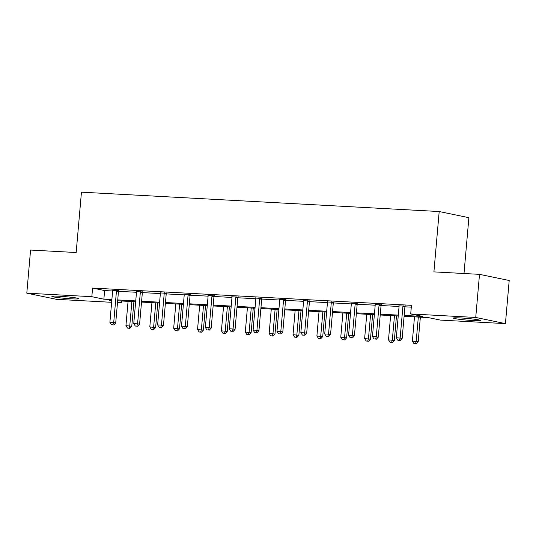 <?xml version="1.0" encoding="UTF-8"?>
<svg xmlns="http://www.w3.org/2000/svg" width="536" height="536" viewBox="0 0 536 536"><rect width="100%" height="100%" fill="white"/><g stroke="black" fill="none" stroke-linecap="round" stroke-linejoin="round"><path stroke-width="0.8" d="M59.101 296.227A13.527 0.844 5 0 1 78.839 298.706A13.527 0.844 5 0 1 71.623 298.827A13.527 0.844 5 0 1 51.885 296.348A13.527 0.844 5 0 1 59.101 296.227M460.605 317.955A13.527 0.844 5 0 1 480.343 320.434A13.527 0.844 5 0 1 473.127 320.555A13.527 0.844 5 0 1 453.389 318.076A13.527 0.844 5 0 1 460.605 317.955M464.002 273.514L468.886 217.683L439.192 211.532L81.452 192.169L76.166 252.523L30.572 250.057L26.8 293.165L91.83 296.689L103.87 299.182L111.87 299.617M439.192 211.532L433.912 271.886L479.506 274.352L509.2 280.502L505.428 323.617L440.398 320.093L428.358 317.6L404.09 316.287M121.685 301.004L121.525 302.84L117.498 302.619M111.635 302.304L56.494 299.322L26.8 293.165M404.164 315.429L422.743 316.434L410.703 313.942L411.46 305.319L92.587 288.067L104.621 290.559L112.627 290.994M118.503 291.309L136.499 292.281M142.368 292.602L160.364 293.574M166.24 293.896L184.237 294.867M190.113 295.182L208.102 296.16M213.978 296.475L231.974 297.453M237.85 297.768L255.846 298.74M261.722 299.061L279.712 300.033M285.588 300.354L303.584 301.326M309.46 301.641L327.456 302.619M333.332 302.934L351.321 303.912M357.197 304.227L375.193 305.198M381.069 305.52L399.065 306.492M404.941 306.813L411.3 307.155M405.176 306.177L399.025 305.848M381.31 304.884L375.16 304.555M357.438 303.597L351.288 303.262M333.566 302.304L327.416 301.969M309.701 301.011L303.55 300.676M285.829 299.718L279.678 299.39M261.957 298.431L255.806 298.096M238.091 297.138L231.941 296.803M214.219 295.845L208.069 295.51M190.354 294.552L184.196 294.217M166.482 293.259L160.331 292.931M142.609 291.973L136.459 291.638M118.744 290.68L112.587 290.345M479.506 274.352L475.733 317.459L505.428 323.617M92.587 288.067L91.83 296.689M410.703 313.942L475.733 317.459M117.732 299.932L135.742 300.904M141.598 301.225L159.614 302.197M165.47 302.512L183.48 303.49M189.342 303.805L207.352 304.783M213.207 305.098L231.224 306.069M237.08 306.391L255.089 307.363M260.952 307.684L278.961 308.656M284.817 308.971L302.827 309.949M308.689 310.264L326.699 311.242M332.555 311.557L350.571 312.528M356.427 312.85L374.436 313.821M380.299 314.143L398.308 315.114M111.796 300.468L109.485 300.348L111.769 300.817M117.545 302.016L121.525 302.84M398.235 315.972L380.225 314.994M374.363 314.679L356.353 313.707M350.497 313.386L332.481 312.414M326.625 312.093L308.615 311.121M302.753 310.806L284.743 309.828M278.887 309.513L260.871 308.535M255.015 308.22L237.006 307.249M231.143 306.927L213.134 305.956M207.278 305.634L189.262 304.662M183.406 304.348L165.396 303.369M159.534 303.054L141.524 302.076M135.668 301.761L117.652 300.79M104.621 290.559L103.87 299.182M403.173 305.761L403.059 306.009A1.735 1.528 -78.3 0 0 402.891 306.646L400.144 338.035L396.318 337.827L399.065 306.445A1.735 1.528 -78.3 0 0 399.012 305.795L398.945 305.533M405.317 305.882L405.069 306.425A1.735 1.528 -78.3 0 0 404.901 307.061L402.154 338.45L400.144 338.035L399.407 340.34L397.873 340.253L399.407 340.34M400.204 340.501L402.154 338.45M396.318 337.827L397.873 340.253M414.495 316.85L412.372 341.151L418.201 341.774L420.358 317.165M415.454 343.663L413.926 343.583L416.258 343.831L415.454 343.663L416.197 341.358L418.321 317.057M413.926 343.583L412.372 341.151M418.201 341.774L416.258 343.831M379.3 304.468L379.187 304.716A1.735 1.528 -78.3 0 0 379.026 305.359L376.279 336.742L372.453 336.534L375.2 305.151A1.735 1.528 -78.3 0 0 375.146 304.502L375.073 304.24M381.444 304.589L381.197 305.131A1.735 1.528 -78.3 0 0 381.029 305.775L378.282 337.157L376.279 336.742L375.535 339.047L374.007 338.96L375.535 339.047M376.339 339.214L378.282 337.157M372.453 336.534L374.007 338.96M355.435 303.182L355.321 303.43A1.735 1.528 -78.3 0 0 355.154 304.066L352.407 335.449L348.581 335.241L351.328 303.858A1.735 1.528 -78.3 0 0 351.274 303.209L351.207 302.947M357.572 303.296L357.324 303.845A1.735 1.528 -78.3 0 0 357.157 304.481L354.417 335.864L352.407 335.449L351.663 337.754L350.135 337.673L351.663 337.754M352.467 337.921L354.417 335.864M348.581 335.241L350.135 337.673M390.63 315.557L388.5 339.858L394.335 340.481L396.486 315.878M391.588 342.37L390.054 342.29L392.386 342.538L391.588 342.37L392.325 340.065L394.456 315.764M390.054 342.29L388.5 339.858M394.335 340.481L392.386 342.538M366.758 314.27L364.634 338.571L370.463 339.188L372.62 314.585M367.716 341.077L366.188 340.997L368.52 341.244L367.716 341.077L368.46 338.772L370.584 314.471M366.188 340.997L364.634 338.571M370.463 339.188L368.52 341.244M331.563 301.889L331.449 302.137A1.735 1.528 -78.3 0 0 331.281 302.773L328.535 334.156L324.716 333.948L327.456 302.565A1.735 1.528 -78.3 0 0 327.402 301.915L327.335 301.661M333.707 302.002L333.459 302.552A1.735 1.528 -78.3 0 0 333.291 303.188L330.545 334.571L328.535 334.156L327.798 336.461L326.263 336.38L327.798 336.461M328.601 336.628L330.545 334.571M324.716 333.948L326.263 336.38M307.691 300.596L307.584 300.843A1.735 1.528 -78.3 0 0 307.416 301.48L304.669 332.863L300.843 332.662L303.59 301.272A1.735 1.528 -78.3 0 0 303.537 300.622L303.463 300.368M309.835 300.709L309.587 301.259A1.735 1.528 -78.3 0 0 309.419 301.895L306.672 333.278L304.669 332.863L303.925 335.168L302.398 335.087L303.925 335.168M304.729 335.335L306.672 333.278M300.843 332.662L302.398 335.087M283.825 299.302L283.712 299.55A1.735 1.528 -78.3 0 0 283.544 300.187L280.797 331.576L276.971 331.369L279.718 299.986A1.735 1.528 -78.3 0 0 279.665 299.336L279.598 299.075M285.963 299.423L285.715 299.966A1.735 1.528 -78.3 0 0 285.547 300.609L282.807 331.992L280.797 331.576L280.053 333.881L278.526 333.794L280.053 333.881M280.857 334.042L282.807 331.992M276.971 331.369L278.526 333.794M342.886 312.977L340.762 337.278L346.598 337.901L348.748 313.292M343.844 339.791L342.316 339.703L344.648 339.951L343.844 339.791L344.588 337.486L346.712 313.185M342.316 339.703L340.762 337.278M346.598 337.901L344.648 339.951M319.021 311.684L316.897 335.985L322.726 336.608L324.876 311.999M319.979 338.497L318.444 338.41L320.783 338.665L319.979 338.497L320.716 336.193L322.846 311.892M318.444 338.41L316.897 335.985M322.726 336.608L320.783 338.665M295.148 310.391L293.025 334.692L298.854 335.315L301.011 310.706M296.106 337.204L294.579 337.124L296.911 337.372L296.106 337.204L296.85 334.9L298.974 310.599M294.579 337.124L293.025 334.692M298.854 335.315L296.911 337.372M271.283 309.098L269.152 333.399L274.988 334.022L277.139 309.419M272.234 335.911L270.707 335.831L273.038 336.079L272.234 335.911L272.978 333.606L275.102 309.305M270.707 335.831L269.152 333.399M274.988 334.022L273.038 336.079M247.411 307.811L245.287 332.112L251.116 332.735L253.267 308.126M248.369 334.618L246.835 334.538L249.173 334.786L248.369 334.618L249.113 332.313L251.237 308.012M246.835 334.538L245.287 332.112M251.116 332.735L249.173 334.786M223.539 306.518L221.415 330.819L227.244 331.442L229.401 306.833M224.497 333.332L222.969 333.245L225.301 333.493L224.497 333.332L225.241 331.027L227.365 306.726M222.969 333.245L221.415 330.819M227.244 331.442L225.301 333.493M199.673 305.225L197.543 329.526L203.379 330.149L205.529 305.54M200.625 332.039L199.097 331.952L201.429 332.206L200.625 332.039L201.369 329.734L203.499 305.433M199.097 331.952L197.543 329.526M203.379 330.149L201.429 332.206M175.801 303.932L173.677 328.233L179.506 328.856L181.657 304.254M176.759 330.745L175.225 330.665L177.563 330.913L176.759 330.745L177.503 328.441L179.627 304.14M175.225 330.665L173.677 328.233M179.506 328.856L177.563 330.913M151.929 302.639L149.805 326.94L155.634 327.563L157.792 302.961M152.887 329.452L151.36 329.372L153.691 329.62L152.887 329.452L153.631 327.148L155.755 302.847M151.36 329.372L149.805 326.94M155.634 327.563L153.691 329.62M259.953 298.009L259.839 298.257A1.735 1.528 -78.3 0 0 259.672 298.9L256.932 330.283L253.106 330.075L255.846 298.693A1.735 1.528 -78.3 0 0 255.793 298.043L255.726 297.781M262.097 298.13L261.849 298.679A1.735 1.528 -78.3 0 0 261.682 299.316L258.935 330.699L256.932 330.283L256.188 332.588L254.654 332.501L256.188 332.588M256.992 332.755L258.935 330.699M253.106 330.075L254.654 332.501M236.081 296.723L235.974 296.971A1.735 1.528 -78.3 0 0 235.806 297.607L233.06 328.99L229.234 328.782L231.981 297.4A1.735 1.528 -78.3 0 0 231.927 296.75L231.854 296.495M238.225 296.837L237.977 297.386A1.735 1.528 -78.3 0 0 237.81 298.023L235.063 329.406L233.06 328.99L232.316 331.295L230.788 331.215L232.316 331.295M233.12 331.462L235.063 329.406M229.234 328.782L230.788 331.215M212.216 295.43L212.102 295.678A1.735 1.528 -78.3 0 0 211.934 296.314L209.187 327.697L205.362 327.489L208.109 296.106A1.735 1.528 -78.3 0 0 208.055 295.457L207.988 295.202M214.353 295.544L214.105 296.093A1.735 1.528 -78.3 0 0 213.944 296.73L211.197 328.112L209.187 327.697L208.45 330.002L206.916 329.921L208.45 330.002M209.248 330.169L211.197 328.112M205.362 327.489L206.916 329.921M188.344 294.137L188.23 294.385A1.735 1.528 -78.3 0 0 188.062 295.021L185.322 326.404L181.496 326.203L184.237 294.813A1.735 1.528 -78.3 0 0 184.183 294.163L184.116 293.909M190.488 294.251L190.24 294.8A1.735 1.528 -78.3 0 0 190.072 295.437L187.325 326.826L185.322 326.404L184.578 328.709L183.044 328.628L184.578 328.709M185.382 328.876L187.325 326.826M181.496 326.203L183.044 328.628M164.472 292.844L164.364 293.091A1.735 1.528 -78.3 0 0 164.197 293.735L161.45 325.118L157.624 324.91L160.371 293.527A1.735 1.528 -78.3 0 0 160.318 292.877L160.251 292.616M166.616 292.964L166.368 293.507A1.735 1.528 -78.3 0 0 166.2 294.15L163.453 325.533L161.45 325.118L160.706 327.422L159.179 327.335L160.706 327.422M161.51 327.583L163.453 325.533M157.624 324.91L159.179 327.335M140.606 291.557L140.492 291.805A1.735 1.528 -78.3 0 0 140.325 292.442L137.578 323.824L133.752 323.617L136.499 292.234A1.735 1.528 -78.3 0 0 136.446 291.584L136.379 291.323M142.75 291.671L142.496 292.221A1.735 1.528 -78.3 0 0 142.335 292.857L139.588 324.24L137.578 323.824L136.841 326.129L135.306 326.042L136.841 326.129M137.638 326.297L139.588 324.24M133.752 323.617L135.306 326.042M116.734 290.264L116.62 290.512A1.735 1.528 -78.3 0 0 116.453 291.149L113.712 322.531L109.887 322.324L112.634 290.941A1.735 1.528 -78.3 0 0 112.573 290.291L112.506 290.036M118.878 290.378L118.63 290.927A1.735 1.528 -78.3 0 0 118.463 291.564L115.716 322.947L113.712 322.531L112.969 324.836L111.441 324.756L112.969 324.836M113.773 325.004L115.716 322.947M109.887 322.324L111.441 324.756M128.064 301.353L125.933 325.654L131.769 326.277L133.92 301.668M129.022 328.159L127.488 328.079L129.819 328.327L129.022 328.159L129.759 325.861L131.889 301.56M127.488 328.079L125.933 325.654M131.769 326.277L129.819 328.327M403.059 306.009L405.069 306.425M402.891 306.646L404.901 307.061M379.187 304.716L381.197 305.131M379.026 305.359L381.029 305.775M355.321 303.43L357.324 303.845M355.154 304.066L357.157 304.481M331.449 302.137L333.459 302.552M331.281 302.773L333.291 303.188M307.584 300.843L309.587 301.259M307.416 301.48L309.419 301.895M283.712 299.55L285.715 299.966M283.544 300.187L285.547 300.609M259.839 298.257L261.849 298.679M259.672 298.9L261.682 299.316M235.974 296.971L237.977 297.386M235.806 297.607L237.81 298.023M212.102 295.678L214.105 296.093M211.934 296.314L213.944 296.73M188.23 294.385L190.24 294.8M188.062 295.021L190.072 295.437M164.364 293.091L166.368 293.507M164.197 293.735L166.2 294.15M140.492 291.805L142.496 292.221M140.325 292.442L142.335 292.857M116.62 290.512L118.63 290.927M116.453 291.149L118.463 291.564"/></g></svg>
